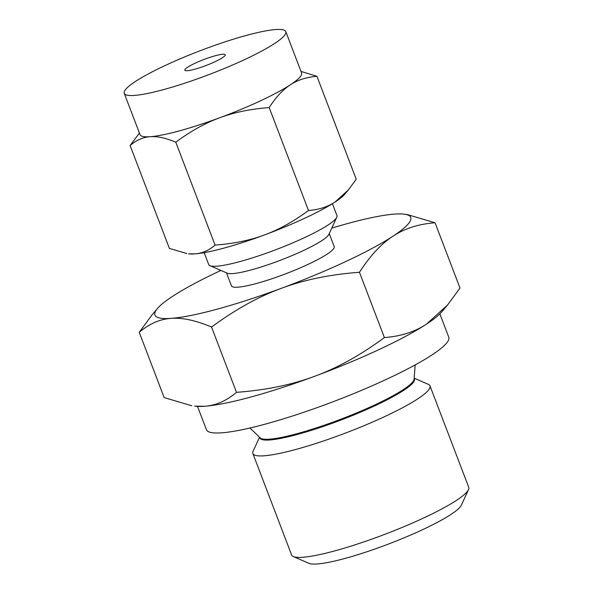 <?xml version="1.0" encoding="UTF-8"?>
<svg xmlns="http://www.w3.org/2000/svg" width="593" height="593" viewBox="0 0 593 593"><rect width="100%" height="100%" fill="white"/><g stroke="black" fill="none" stroke-linecap="round" stroke-linejoin="round"><path stroke-width="0.89" d="M435.054 222.768C418.628 224.013 404.589 228.498 392.944 236.222A136.909 20.132 -20.9 0 0 404.567 214.199L407.443 214.599L435.054 222.768L459.99 288.057L447.47 305.106L426.508 324.112A136.909 20.132 159.1 0 1 379.023 349.574A136.909 20.132 159.1 0 1 314.757 376.251A136.909 20.132 159.1 0 1 204.644 406.264A136.909 20.132 159.1 0 1 194.66 406.161L204.644 406.264C215.793 405.53 226.407 400.89 236.488 392.336C265.849 390.15 291.941 384.79 314.757 376.251C337.521 367.912 360.737 355.014 384.397 337.565C400.824 336.327 414.863 331.843 426.508 324.112A136.909 20.132 159.1 0 0 441.829 311.777L447.47 305.106M439.865 313.875L448.753 337.158A129.704 19.072 159.1 0 1 386.91 379.112A129.704 19.072 159.1 0 1 206.416 429.695L197.528 406.42M259.549 437.226L253.107 451.199A94.806 13.943 -20.9 0 0 252.863 453.512A94.806 13.943 -20.9 0 0 384.798 416.538A94.806 13.943 -20.9 0 0 429.999 385.873A94.806 13.943 -20.9 0 0 428.272 384.308L414.159 378.186M220.959 270.438A136.909 20.132 -20.9 0 0 220.203 270.793A136.909 20.132 -20.9 0 0 172.719 296.248A136.909 20.132 -20.9 0 0 157.397 308.59A136.909 20.132 -20.9 0 0 171.081 318.374A136.909 20.132 -20.9 0 0 281.193 288.361A136.909 20.132 -20.9 0 0 345.46 261.683A136.909 20.132 -20.9 0 0 392.944 236.222C381.292 243.753 370.136 255.776 359.462 272.276C330.101 274.463 304.009 279.822 281.193 288.361C258.429 296.7 235.213 309.598 211.553 327.047C195.712 320.368 182.221 317.485 171.081 318.374C159.94 319.108 149.325 323.748 139.236 332.302L164.172 397.599L191.784 405.76M252.863 453.512L291.615 554.996A94.806 13.943 -20.9 0 0 293.342 556.553A94.806 13.943 -20.9 0 0 423.55 518.023A94.806 13.943 -20.9 0 0 468.507 489.662A94.806 13.943 -20.9 0 0 468.752 487.35L429.999 385.873M211.553 327.047L236.488 392.336M139.236 332.302L151.756 315.254L157.397 308.59M359.462 272.276L384.397 337.565M293.342 556.553L308.99 563.35A82.471 12.127 -20.9 0 0 422.26 529.831A82.471 12.127 -20.9 0 0 461.369 505.162L468.507 489.662M404.567 214.199A136.909 20.132 -20.9 0 0 394.582 214.095A136.909 20.132 -20.9 0 0 331.761 228.127M329.241 233.598L334.215 246.614A55.001 8.087 159.1 0 1 307.989 264.404A55.001 8.087 159.1 0 1 231.455 285.856L226.482 272.839M332.421 203.703L336.95 215.57A68.632 10.096 159.1 0 1 336.772 217.246L328.885 234.376A55.001 8.087 159.1 0 1 302.801 250.824A55.001 8.087 159.1 0 1 227.267 273.18L209.966 265.664A68.632 10.096 159.1 0 1 208.714 264.537L204.185 252.67M336.772 217.246A68.632 10.096 159.1 0 1 304.231 237.771A68.632 10.096 159.1 0 1 209.966 265.664M214.918 61.768A21.615 3.18 159.1 0 1 184.831 70.204A21.615 3.18 159.1 0 1 195.141 63.206A21.615 3.18 159.1 0 1 225.221 54.778A21.615 3.18 159.1 0 1 214.918 61.768M194.964 253.886A86.467 12.712 159.1 0 1 188.656 253.826L194.964 253.886C202.035 253.426 208.743 250.491 215.074 245.094C233.642 243.693 250.12 240.306 264.508 234.932A86.467 12.712 159.1 0 1 194.964 253.886M124.248 93.338A86.467 12.712 159.1 0 1 165.477 65.363A86.467 12.712 159.1 0 1 285.811 31.644A86.467 12.712 159.1 0 1 244.583 59.611A86.467 12.712 159.1 0 1 124.248 93.338L140.015 134.618A86.467 12.712 -20.9 0 0 150.214 136.701C143.143 137.161 136.434 140.096 130.104 145.5L169.405 248.415L186.839 253.567M130.104 145.5L139.422 133.062M215.074 245.094L175.773 142.179C165.758 137.969 157.241 136.145 150.214 136.701A86.467 12.712 -20.9 0 0 219.758 117.748A86.467 12.712 -20.9 0 0 260.349 100.892A86.467 12.712 -20.9 0 0 290.34 84.814A86.467 12.712 -20.9 0 0 301.57 72.924L285.811 31.644M348.328 189.997L344.763 194.207A86.467 12.712 159.1 0 1 335.089 202.005A86.467 12.712 159.1 0 1 305.099 218.083A86.467 12.712 159.1 0 1 264.508 234.932C278.955 229.639 293.617 221.493 308.493 210.5C318.878 209.7 327.744 206.868 335.089 202.005L348.328 189.997L356.23 179.234L316.936 76.319C306.551 77.12 297.686 79.951 290.34 84.814C282.943 89.595 275.893 97.185 269.192 107.585C250.624 108.979 234.146 112.366 219.758 117.748C205.311 123.033 190.649 131.179 175.773 142.179M300.985 71.397L316.936 76.319M308.493 210.5L269.192 107.585M249.935 428.005L260.245 437.893A82.538 12.134 -20.9 0 0 374.62 404.989A82.538 12.134 -20.9 0 0 414.084 379.149L415.182 364.91M259.801 437.464A82.679 12.156 -20.9 0 0 374.976 405.738A82.679 12.156 -20.9 0 0 414.136 378.534"/></g></svg>
